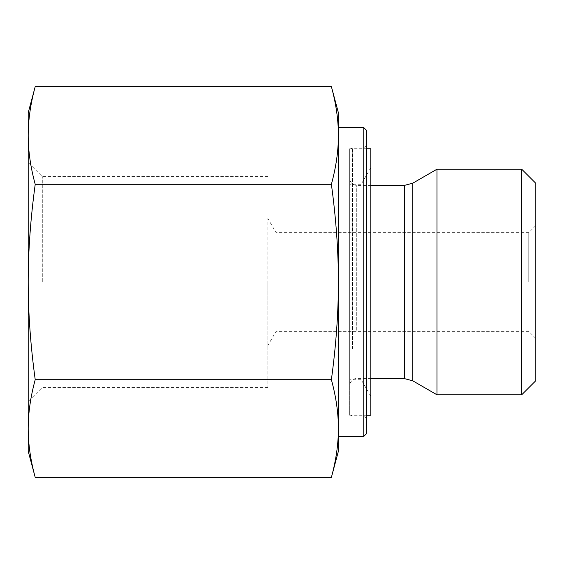 <?xml version="1.0" encoding="UTF-8"?>
<svg xmlns="http://www.w3.org/2000/svg" width="564" height="564" viewBox="0 0 564 564"><rect width="100%" height="100%" fill="white"/><g stroke="black" fill="none" stroke-linecap="round" stroke-linejoin="round"><path stroke-width="0.42" stroke-dasharray="2.82 2.11" d="M276.043 306.675L276.043 232.65L276.043 306.675M267.9 313.725L267.9 218.55L267.9 313.725M35.215 184.315C30.534 167.148 28.193 150.87 28.2 135.466L28.2 282C28.193 251.199 30.534 218.635 35.215 184.315L331.385 184.315C336.066 218.635 338.407 251.199 338.4 282C338.407 312.801 336.066 345.365 331.385 379.685C336.066 396.852 338.407 413.13 338.4 428.534C338.407 443.931 336.066 460.217 331.385 477.377M28.2 112.8L28.2 135.466C28.193 120.069 30.534 103.783 35.215 86.623M35.215 477.377C30.534 460.217 28.193 443.931 28.2 428.534L28.2 451.2M28.2 428.534C28.193 413.13 30.534 396.852 35.215 379.685C30.534 345.365 28.193 312.801 28.2 282L28.2 428.534M35.215 379.685L331.385 379.685M42.3 282L42.3 176.602L42.3 282M28.2 282L28.2 401.498L28.2 282M267.9 282L267.9 387.397L267.9 282M528.75 282L528.75 232.65L528.75 282M535.8 282L535.8 338.4L535.8 282M535.8 183.3L535.8 380.7M331.385 86.623C336.066 103.783 338.407 120.069 338.4 135.466L338.4 112.8M338.4 451.2L338.4 135.466C338.407 150.87 336.066 167.148 331.385 184.315M521.7 394.8L521.7 169.2M436.987 394.8L436.987 169.2M349.68 333.817L349.68 178.365L349.68 333.817M349.68 347.565L349.68 150.87L349.68 347.565M363.78 348.975L363.78 148.05L363.78 348.975M366.6 350.385L366.6 145.23L366.6 350.385M366.6 130.425L366.6 433.575M363.78 436.395L363.78 127.605M338.4 282L338.4 436.395L338.4 282M360.96 379.156L360.96 184.71L360.96 379.156M349.68 379.156L349.68 184.71L349.68 379.156M370.83 396.224L370.83 167.614L370.83 396.224M370.83 148.755L370.83 415.245M349.68 415.062L349.68 148.755L349.68 415.062M356.73 330.292L356.73 185.415L356.73 330.292M404.367 378.585L404.367 185.415M352.5 348.975L352.5 148.05L352.5 348.975M412.827 183.145L412.827 380.855M535.8 225.6L528.75 232.65L276.043 232.65L267.9 218.55M535.8 338.4L528.75 331.35L276.043 331.35L267.9 345.45M267.9 176.602L42.3 176.602L28.2 162.502M267.9 387.397L42.3 387.397L28.2 401.498M370.83 378.585L356.73 378.585C355.933 378.232 350.463 379.142 349.68 385.635M370.83 185.415L356.73 185.415C352.451 184.999 350.096 182.644 349.68 178.365M366.6 145.23L363.78 148.05L352.5 148.05L350.519 148.861L349.68 150.87M366.6 418.77L363.78 415.95L352.5 415.95L350.519 415.139L349.68 413.13M370.83 167.614L360.96 184.71L349.68 184.71M370.83 396.386L360.96 379.29L349.68 379.29M366.6 148.755L349.68 148.755M366.6 415.245L349.68 415.245"/><path stroke-width="0.85" d="M35.215 86.623C30.534 103.783 28.193 120.069 28.2 135.466L28.2 112.8L35.215 86.623L331.385 86.623C336.066 103.783 338.407 120.069 338.4 135.466L338.4 282C338.407 251.199 336.066 218.635 331.385 184.315C336.066 167.148 338.407 150.87 338.4 135.466L338.4 112.8L331.385 86.623M35.215 184.315C30.534 218.635 28.193 251.199 28.2 282L28.2 135.466C28.193 150.87 30.534 167.148 35.215 184.315L331.385 184.315M28.2 282C28.193 312.801 30.534 345.365 35.215 379.685C30.534 396.852 28.193 413.13 28.2 428.534L28.2 282M35.215 477.377L28.2 451.2L28.2 428.534C28.193 443.931 30.534 460.217 35.215 477.377L331.385 477.377C336.066 460.217 338.407 443.931 338.4 428.534C338.407 413.13 336.066 396.852 331.385 379.685C336.066 345.365 338.407 312.801 338.4 282L338.4 451.2L331.385 477.377M35.215 379.685L331.385 379.685M521.7 394.8L535.8 380.7L535.8 183.3L521.7 169.2L521.7 394.8L436.987 394.8L436.987 169.2L521.7 169.2M363.78 436.395L366.6 433.575L366.6 130.425L363.78 127.605L363.78 436.395L338.4 436.395M366.6 415.245L370.83 415.245L370.83 148.755L366.6 148.755M370.83 185.415L404.367 185.415L404.367 378.585L412.827 380.855L412.827 183.145L436.987 169.2M370.83 378.585L404.367 378.585M363.78 127.605L338.4 127.605M404.367 185.415L412.827 183.145M412.827 380.855L436.987 394.8"/></g></svg>
